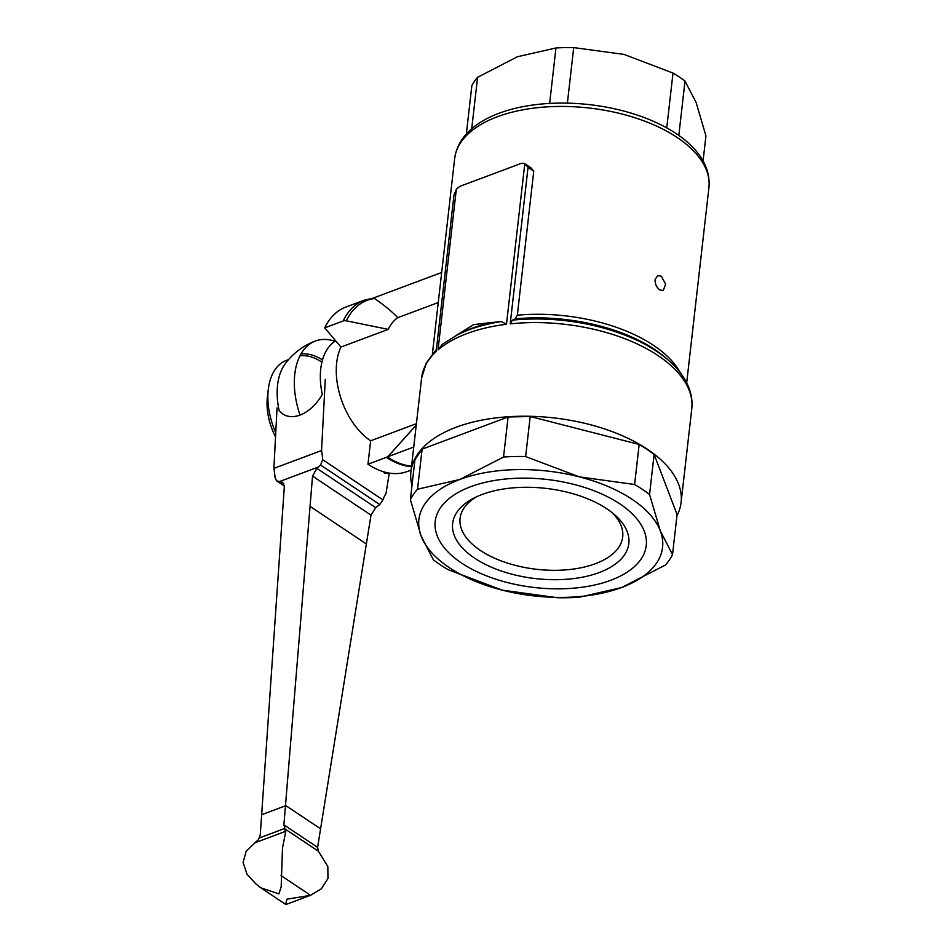 <?xml version="1.0" encoding="UTF-8"?>
<svg xmlns="http://www.w3.org/2000/svg" width="952" height="952" viewBox="0 0 952 952"><rect width="100%" height="100%" fill="white"/><g stroke="black" fill="none" stroke-linecap="round" stroke-linejoin="round"><path stroke-width="1.43" d="M676.943 515.698A135.957 69.615 -173.5 0 0 681.096 502.466A135.957 69.615 -173.5 0 0 647.312 449.189A135.957 69.615 -173.5 0 0 501.752 417.273A135.957 69.615 -173.5 0 0 410.931 471.692A135.957 69.615 -173.5 0 0 412.002 485.52M634.603 484.497L639.161 444.453L646.991 449.308L654.119 454.425L649.562 494.481A135.529 69.401 6.5 0 0 634.603 484.497L579.399 476.881A122.629 62.796 -173.5 0 0 459.816 479.475A122.629 62.796 -173.5 0 0 424.973 503.798A122.629 62.796 -173.5 0 0 421.141 536.083A122.629 62.796 -173.5 0 0 502.061 590.097A122.629 62.796 -173.5 0 0 621.644 587.503A122.629 62.796 -173.5 0 0 656.487 563.179A122.629 62.796 -173.5 0 0 660.307 530.895A122.629 62.796 -173.5 0 0 579.399 476.881L525.635 456.555L530.204 416.5L508.106 416.988L503.537 457.031A135.529 69.401 6.5 0 1 525.635 456.555M654.072 454.294L677.134 514.687M512.426 320.134L510.212 323.858L528.051 167.338L533.751 171.134L517.341 315.183L515.103 318.884L512.426 320.134A133.613 68.425 -173.5 0 1 656.785 351.383A133.613 68.425 -173.5 0 1 668.435 360.237L668.435 360.237C678.157 368.674 684.988 377.849 688.903 387.773C691.58 394.747 692.544 401.756 691.771 408.836L691.771 408.836A135.957 69.615 -173.5 0 0 657.987 355.548A135.957 69.615 -173.5 0 0 510.212 323.858M528.086 167.433L524.576 163.649M533.751 171.134L531.049 167.897L524.778 163.744L506.488 324.275L501.454 321.538L491.458 322.573A130.305 66.723 -173.5 0 0 471.573 328.404A130.305 66.723 -173.5 0 0 458.198 334.39A130.305 66.723 -173.5 0 0 458.114 334.426L442.382 344.255L438.027 349.884L456.305 189.436A11.472 6.985 123.7 0 1 461.518 185.711A11.472 6.985 123.7 0 1 462.089 185.521L519.387 164.089A11.15 6.783 123.7 0 1 520.137 163.768A11.15 6.783 123.7 0 1 524.778 163.744M456.436 189.186L453.878 195.386M453.985 195.041L436.147 351.562A135.957 69.615 -173.5 0 0 421.605 378.051L410.931 471.692M659.76 289.884C656.535 287.373 654.976 283.946 655.071 279.614L657.653 275.604L661.319 276.235L665.603 284.113L663.258 290.586L659.76 289.884M454.651 158.639A127.961 65.521 -173.5 0 1 497.36 116.763A127.961 65.521 -173.5 0 1 677.122 137.457A127.961 65.521 -173.5 0 1 708.919 187.603L708.919 187.603C710.109 174.621 705.801 162.352 695.983 150.797A126.211 64.629 -173.5 0 0 676.301 133.685A126.211 64.629 -173.5 0 0 498.991 113.276A126.211 64.629 -173.5 0 0 475.548 125.688C463.374 134.732 456.413 145.715 454.651 158.639L432.41 353.835M611.862 512.45A81.836 41.912 6.5 0 1 622.703 536.928A81.836 41.912 6.5 0 1 568.035 569.689A81.836 41.912 6.5 0 1 480.415 550.47A81.836 41.912 6.5 0 1 460.078 518.4A81.836 41.912 6.5 0 1 476.155 496.992M474.667 558.205A88.667 45.398 6.5 0 1 473.073 498.539A88.667 45.398 6.5 0 1 606.793 508.773A88.667 45.398 6.5 0 1 614.516 514.651A88.667 45.398 6.5 0 1 594.322 574.223A88.667 45.398 6.5 0 1 474.667 558.205M492.529 322.395L473.68 324.608L456.603 335.235M668.435 360.237L665.995 358.107A130.305 66.723 -173.5 0 0 665.936 358.059A130.305 66.723 -173.5 0 0 654.643 349.479A130.305 66.723 -173.5 0 0 515.103 318.884M340.935 347.075L324.751 327.857L343.184 320.967A5.414 3.713 25.4 0 1 346.349 320.836A86.632 52.491 -110.5 0 1 374.66 298.523C384.834 305.663 392.522 312.054 397.746 317.682A60.333 36.557 69.5 0 0 388.237 329.368L340.935 347.063A60.333 36.557 -110.5 0 0 370.637 440.8L416.405 423.676M374.981 298.821L373.077 298.119M373.148 298.107L441.68 272.474M438.253 302.534L397.746 317.682M346.349 320.836L388.237 329.368M416.262 424.997L388.999 455.425A86.632 52.491 -110.5 0 0 389.035 455.449L416.25 425.068M387.238 456.96L389.451 454.925M413.751 447.035L387.309 456.924A87.655 53.11 -110.5 0 0 411.573 466.135M388.999 455.425A5.414 3.296 123.7 0 1 386.405 457.329L367.972 464.219L370.637 440.8M383.573 471.775A2.666 1.618 69.5 0 0 384.691 473.144A2.666 1.618 69.5 0 0 385.679 473.418A82.634 50.075 69.5 0 0 388.237 472.918M324.751 327.857A87.774 53.193 -110.5 0 1 345.755 307.103L364.176 300.201A87.774 53.193 -110.5 0 0 364.104 300.237L373.767 298.047M411.121 470.074L407.254 471.526A87.774 53.193 -110.5 0 1 367.972 464.219M389.249 473.096L385.988 493.541A43.756 26.513 69.5 0 0 382.99 499.943L379.729 504.524L375.743 507.654L370.994 515.139L317.611 847.351L318.385 851.219L284.993 828.93L283.898 824.848L312.542 476.119L316.826 468.325L320.574 465.028L322.68 459.685A55.049 33.356 69.5 0 0 321.55 450.534L325.275 379.408M300.047 415.06A36.664 23.693 -60.7 0 1 279.115 410.574A60.012 36.366 -110.5 0 1 277.579 385.06A60.012 36.366 -110.5 0 1 285.1 363.914L285.1 363.914A66.64 66.64 0 0 1 315.421 341.006A66.64 40.389 69.5 0 0 294.799 374.065A66.64 40.389 69.5 0 0 300.047 415.06A36.664 23.693 -60.7 0 0 322.288 394.425A60.012 36.366 -110.5 0 1 320.753 368.912A60.012 36.366 -110.5 0 1 335.711 340.875M300.868 354.096A60.012 36.366 -110.5 0 1 322.502 359.939M334.985 341.328A66.64 40.389 69.5 0 0 315.421 341.006M299.904 355.893A58.643 35.533 -110.5 0 1 321.574 361.938A58.643 35.533 -110.5 0 1 321.919 362.177M277.044 407.908L273.89 468.372A55.049 33.356 -110.5 0 1 275.009 477.523L276.556 480.831L282.613 482.271L284.327 486.674L260.241 834.999L258.313 839.831M321.55 450.534L273.89 468.372M318.492 466.968L279.46 481.569M285.136 831.643L284.922 828.835M258.551 839.545L254.612 843.02M255.041 842.77L246.175 851.195L243.081 862.488L247.02 874.222L256.005 884.027L260.812 887.811L278.9 893.868L281.185 886.717L282.494 848.137L285.767 831.274L255.041 842.77M286.885 899.2L285.6 904.352L286.255 904.4L310.447 895.344L286.885 899.2M318.385 851.219L327.833 866.51L327.964 878.517L321.371 888.775L310.447 895.344M312.542 476.119L370.994 515.139M281.007 875.59L310.554 895.308M275.747 432.791A58.643 35.533 -110.5 0 1 268.321 389.201A58.643 35.533 -110.5 0 1 286.445 360.38L288.575 359.582M275.533 436.885A47.981 29.072 -110.5 0 1 267.405 396.925L268.321 389.201M677.086 514.544L672.517 554.6A135.529 69.401 6.5 0 1 669.387 559.943A135.529 69.401 6.5 0 1 665.365 565.06L621.644 587.503L579.363 597.225A135.529 69.401 6.5 0 1 557.265 597.713L502.061 590.097L448.309 569.76A135.529 69.401 6.5 0 1 433.35 559.776L421.141 536.083L410.395 499.669A135.529 69.401 6.5 0 1 413.513 494.326A135.529 69.401 6.5 0 1 417.535 489.209L422.105 449.154L414.953 459.614L410.395 499.669M672.517 554.6L660.307 530.895L649.562 494.481M529.955 416.44L639.423 444.513M421.903 449.225L508.297 416.905M503.537 457.031L459.816 479.475L417.535 489.209M549.637 103.423L555.956 47.981A121.297 62.106 6.5 0 1 573.711 47.6L624.024 54.419L673.004 73.066A121.297 62.106 6.5 0 1 679.264 76.981A121.297 62.106 6.5 0 1 685.012 81.087L678.824 135.41M666.757 127.889L673.004 73.066M466.337 134.006L471.847 85.704A121.297 62.106 6.5 0 1 477.583 77.302L517.448 56.727L555.956 47.981M477.583 77.302L471.716 128.758M573.711 47.6L567.38 103.137M685.012 81.087L696.15 102.566L705.932 135.862L703.076 160.971M506.488 324.275A135.957 69.615 -173.5 0 0 466.98 333.557A135.957 69.615 -173.5 0 0 438.027 349.884M501.454 321.538A133.613 68.425 -173.5 0 0 469.074 329.773A133.613 68.425 -173.5 0 0 455.27 335.949M680.43 372.898A127.961 65.521 -173.5 0 0 653.441 345.302A127.961 65.521 -173.5 0 0 517.341 315.183M343.184 320.967A87.774 53.193 -110.5 0 1 364.104 300.237M411.514 466.635A87.774 53.193 -110.5 0 1 386.393 457.329M387.452 472.763L385.679 473.418M322.68 459.685L382.99 499.943M285.398 805.832L261.574 814.745M284.66 828.478L259.563 837.867M320.574 465.028L379.729 504.524M316.826 468.325L375.743 507.654M310.055 506.369L366.377 543.973M285.433 805.368L320.657 828.871M283.898 824.848L317.611 847.351M277.401 481.188L284.339 485.817M281.007 481.736L283.755 483.568M461.601 563.084A106.196 54.383 -173.5 0 0 610.803 580.268A106.196 54.383 -173.5 0 0 619.859 503.894A106.196 54.383 -173.5 0 0 470.657 486.71A106.196 54.383 -173.5 0 0 461.601 563.084M691.771 408.836L681.096 502.466M421.605 378.051L426.317 362.914L436.385 349.515M708.919 187.603L686.689 382.799M260.812 887.811L285.6 904.352M276.556 480.831L284.339 486.02"/></g></svg>
